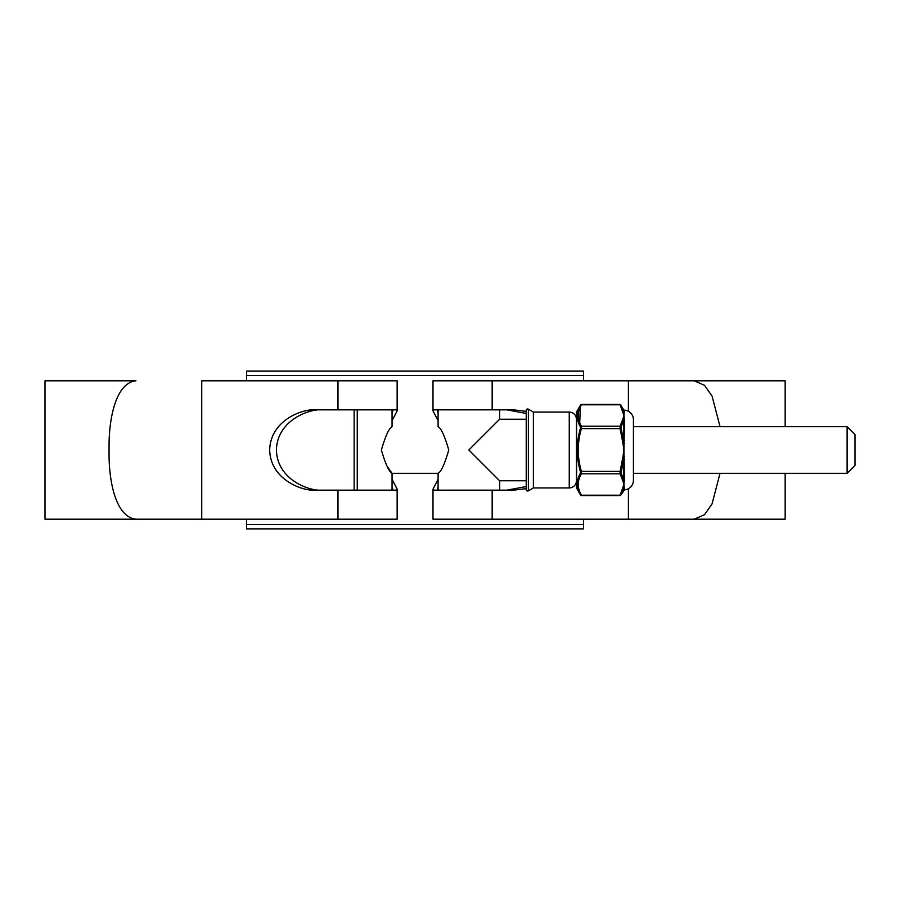 <?xml version="1.0" encoding="UTF-8"?>
<svg xmlns="http://www.w3.org/2000/svg" width="900" height="900" viewBox="0 0 900 900"><rect width="100%" height="100%" fill="white"/><g stroke="black" fill="none" stroke-linecap="round" stroke-linejoin="round"><path stroke-width="1.35" d="M246.566 524.509L583.594 524.509L583.594 528.874L246.566 528.874L246.566 519.199M583.594 524.509L583.594 519.199M583.594 380.801L583.594 375.491L246.566 375.491L246.566 371.126L583.594 371.126L583.594 375.491M246.566 380.801L246.566 375.491M847.114 426.69L855 434.588L855 465.412L847.114 473.31L847.114 426.69L633.431 426.69L633.431 419.659A9.506 9.506 0 0 0 624.51 410.175L624.51 411.817A1.114 1.069 0 0 1 623.621 411.289L621.067 405.202L623.621 411.289L623.621 409.624A1.114 1.114 0 0 0 624.51 410.175M392.062 409.905L392.062 426.69C389.059 428.108 385.493 435.881 381.375 450.011C385.493 464.119 389.059 471.881 392.062 473.31L387.281 466.481M847.114 473.31L633.431 473.31L633.431 480.341A9.506 9.506 0 0 1 624.51 489.825L621.067 494.798A1.114 0.934 -150.8 0 1 620.1 495.202L623.925 484.504L624.161 486.191M438.098 409.905L438.098 426.69C441.101 428.108 444.656 435.881 448.774 450.011C444.656 464.119 441.101 471.881 438.098 473.31L392.062 473.31L392.062 490.095M354.127 490.151L354.127 409.849M720.034 473.31L712.058 503.887L704.498 514.721L694.192 519.199L433.001 519.199L433.001 489.139L434.149 490.151L513.54 490.151L526.219 488.655M526.219 411.345L513.54 409.849L434.149 409.849L433.001 410.861L438.098 420.626M438.098 479.374L433.001 489.139M433.001 410.861L433.001 380.801L785.16 380.801L785.16 426.69M438.098 486.99L437.377 489.139L438.683 490.151M438.683 409.849L437.377 410.861L438.098 413.01M628.414 488.723L628.414 519.199L785.16 519.199L785.16 473.31M397.147 489.139L397.147 519.199L45 519.199L45 380.801L135.968 380.801C115.74 382.86 109.058 418.68 109.058 445.343L109.058 454.657C109.08 481.466 115.729 517.05 135.968 519.199L201.746 519.199L201.746 380.801L397.147 380.801L397.147 410.861L396.011 409.849L316.62 409.849C302.895 408.229 270.326 420.277 269.685 450C270.326 479.723 302.895 491.771 316.62 490.151L396.011 490.151L397.147 489.139L392.062 479.374M323.348 409.849C309.623 408.229 277.054 420.277 276.412 450C277.054 479.723 309.623 491.771 323.348 490.151M392.062 413.01L392.782 410.861L391.478 409.849M391.478 490.151L392.782 489.139L392.062 486.979M506.812 490.151L526.219 486.562L526.219 480.757L499.624 480.757L499.624 490.151M526.219 480.757L526.219 413.438L506.812 409.849M628.414 411.277L628.414 380.801L694.192 380.801L704.509 385.29L712.08 396.157L720.034 426.69M392.062 420.626L397.147 410.861M526.219 489.589L526.219 410.411A1.429 1.429 0 0 1 528.379 409.174L528.379 490.826A1.429 1.429 0 0 1 526.219 489.589M576.416 419.243A7.166 7.166 0 0 0 569.25 412.065L533.396 412.065L528.379 409.174M576.416 480.757A7.166 7.166 0 0 1 569.25 487.935L533.396 487.935L533.396 412.065M533.396 487.935L528.379 490.826M526.219 419.243L499.624 419.243L468.855 450L499.624 480.757M499.624 419.243L499.624 409.849M438.098 490.095L438.098 473.31M576.574 411.896L576.574 488.104A1.114 1.114 0 0 1 576.416 487.553L576.416 412.447A1.114 1.114 0 0 1 576.574 411.896L580.556 404.989L581.4 404.798A1.114 0.934 -150.8 0 0 580.433 405.202L579.623 425.295M624.161 413.809L623.925 415.496L619.976 404.426L581.524 404.426M576.574 488.104L580.433 494.798C576.236 487.676 576.236 480.454 580.433 473.13L580.433 471.668C576.236 457.267 576.236 442.822 580.433 428.332L580.433 426.87C576.236 419.591 576.236 412.369 580.433 405.202M622.957 412.2A1.114 0.956 -11 0 1 623.7 412.414L623.621 411.289M624.51 459.281L623.621 459.405L621.067 473.13L623.621 479.306L623.7 456.671L622.957 456.593L623.925 450L622.957 443.407L623.7 443.329L623.7 419.074A1.114 0.956 -169 0 0 622.957 418.793L623.925 415.496L624.51 421.099L623.925 450L624.51 478.901L623.925 484.504L622.957 481.207A1.114 0.956 -11 0 0 623.7 480.926L623.621 479.306A1.114 0.81 180 0 1 624.51 478.901M633.431 480.341L633.431 419.659M623.621 490.376L623.7 487.586A1.114 1.046 164.9 0 1 624.386 487.305L624.51 489.825M580.433 471.668L581.4 471.397L581.4 473.805A1.114 0.934 29.2 0 1 580.433 473.13C576.236 480.409 576.236 487.631 580.433 494.798L581.524 495.574L619.976 495.574L621.067 494.798L623.621 488.711A1.114 1.069 180 0 1 624.51 488.183M621.067 426.87L621.067 428.332L620.1 428.603L620.1 426.195A1.114 0.934 -150.8 0 1 621.067 426.87L623.621 420.694A1.114 0.81 180 0 0 624.51 421.099M621.067 428.332L623.621 440.595L624.51 440.719M580.433 494.798A1.114 0.934 -29.2 0 0 581.4 495.202L620.1 495.202M580.433 428.332L581.4 428.603C577.215 442.822 577.215 457.088 581.4 471.397L620.1 471.397L622.957 456.593M621.067 405.202A1.114 0.934 -29.2 0 0 620.1 404.798L581.4 404.798C577.215 411.907 577.215 419.04 581.4 426.195L581.4 428.603L620.1 428.603L622.957 443.407M622.957 418.793L620.1 426.195L581.4 426.195A1.114 0.934 150.8 0 0 580.433 426.87M621.067 471.668L620.1 471.397L620.1 473.805L581.4 473.805C577.215 480.915 577.215 488.048 581.4 495.202M621.067 473.13A1.114 0.934 150.8 0 1 620.1 473.805L622.957 481.207M624.386 480.746A1.114 0.855 -171.7 0 0 623.7 480.926L623.7 487.586A1.114 0.956 -169 0 1 622.957 487.8M357.244 409.849L357.244 490.151M492.165 519.199L492.165 490.151M492.165 409.849L492.165 380.801M337.995 519.199L337.995 490.151M337.995 409.849L337.995 380.801M569.25 487.935L569.25 412.065M624.386 419.254A1.114 0.855 171.7 0 1 623.7 419.074L623.7 412.414A1.114 1.046 15.1 0 0 624.386 412.695M624.386 443.441L623.7 443.329L623.7 456.671L624.386 456.559M619.976 404.426L623.621 409.624"/></g></svg>
